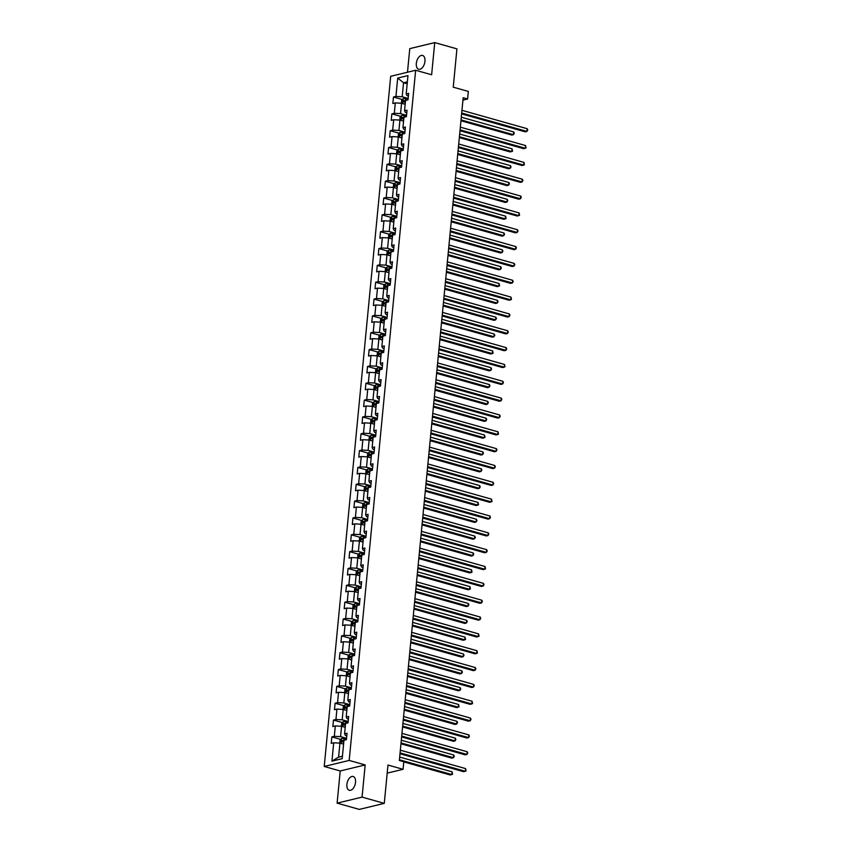 <?xml version="1.0" encoding="UTF-8"?>
<svg xmlns="http://www.w3.org/2000/svg" width="852" height="852" viewBox="0 0 852 852"><rect width="100%" height="100%" fill="white"/><g stroke="black" fill="none" stroke-linecap="round" stroke-linejoin="round"><path stroke-width="1.28" d="M355.529 782.349A7.167 4.068 -74.3 0 0 353.154 776.491A7.167 4.068 -74.3 0 0 346.892 784.436A7.167 4.068 -74.3 0 0 349.267 790.294A7.167 4.068 -74.3 0 0 355.529 782.349M424.956 61.301A7.167 4.068 -74.3 0 0 422.581 55.455A7.167 4.068 -74.3 0 0 416.319 63.389A7.167 4.068 -74.3 0 0 418.694 69.246A7.167 4.068 -74.3 0 0 424.956 61.301M337.115 803.138L359.31 809.4L384.273 803.361L362.079 797.11L365.178 764.936L349.192 760.431L324.229 766.47L340.214 770.975L337.115 803.138L362.079 797.11M349.192 760.431L415.648 70.258L390.685 76.297L324.229 766.47M415.648 70.258L431.634 74.763L434.733 42.6L409.769 48.639L407.49 72.228M434.733 42.6L456.928 48.862L453.243 87.181L468.334 91.43L467.61 98.992L463.168 97.735L399.354 760.495L403.795 761.741L403.06 769.303L387.969 765.043L384.273 803.361M397.703 78.075L395.935 96.425L393.475 97.021L392.847 103.507L395.307 102.911L394.316 113.273L391.845 113.87L391.228 120.345L393.688 119.749L392.687 130.111L390.227 130.707L389.598 137.183L392.069 136.586L391.068 146.949L388.608 147.545L387.979 154.02L390.44 153.424L389.449 163.786L386.989 164.383L386.361 170.858L388.821 170.262L387.83 180.624L385.36 181.22L384.742 187.696L387.202 187.099L386.201 197.462L383.741 198.058L383.112 204.533L385.583 203.937L384.582 214.299L382.122 214.896L381.494 221.371L383.954 220.774L382.963 231.137L380.503 231.733L379.875 238.209L382.335 237.612L381.345 247.975L378.874 248.571L378.256 255.046L380.716 254.46L379.715 264.823L377.255 265.409L376.637 271.894L379.097 271.298L378.096 281.661L375.636 282.257L375.008 288.732L377.479 288.136L376.477 298.498L374.017 299.095L373.389 305.57L375.849 304.973L374.859 315.336L372.388 315.932L371.77 322.407L374.23 321.811L373.229 332.173L370.769 332.77L370.151 339.245L372.612 338.649L371.61 349.011L369.15 349.608L368.522 356.083L370.993 355.486L369.992 365.849L367.531 366.445L366.903 372.92L369.363 372.324L368.373 382.686L365.902 383.283L365.284 389.758L367.745 389.162L366.743 399.524L364.283 400.12L363.666 406.596L366.126 405.999L365.125 416.362L362.664 416.958L362.036 423.444L364.507 422.848L363.506 433.21L361.046 433.796L360.417 440.282L362.877 439.685L361.887 450.048L359.416 450.644L358.798 457.119L361.259 456.523L360.258 466.885L357.797 467.482L357.18 473.957L359.64 473.361L358.639 483.723L356.179 484.319L355.55 490.795L358.021 490.198L357.02 500.561L354.56 501.157L353.931 507.632L356.392 507.036L355.401 517.398L352.93 517.995L352.313 524.47L354.773 523.873L353.772 534.236L351.312 534.832L350.694 541.308L353.154 540.711L352.153 551.074L349.693 551.67L349.064 558.145L351.535 557.549L350.534 567.911L348.074 568.508L347.446 574.983L349.906 574.397L348.915 584.76L346.445 585.345L345.827 591.831L348.287 591.235L347.286 601.597L344.826 602.194L344.208 608.669L346.668 608.072L345.667 618.435L343.207 619.031L342.579 625.506L345.049 624.91L344.048 635.272L341.588 635.869L340.96 642.344L343.42 641.748L342.429 652.11L339.959 652.707L339.341 659.182L341.801 658.585L340.8 668.948L338.34 669.544L337.722 676.019L340.182 675.423L339.181 685.785L336.721 686.382L336.093 692.857L338.563 692.261L337.562 702.623L335.102 703.219L334.474 709.695L336.934 709.098L335.944 719.461L333.483 720.057L332.855 726.532L335.315 725.936L334.325 736.298L331.854 736.895L331.236 743.381L333.696 742.784L331.929 761.134L342.185 758.653L343.952 740.303L346.413 739.706L347.041 733.231L344.57 733.828L345.571 723.465L348.031 722.869L348.66 716.394L346.2 716.99L347.19 706.627L349.661 706.031L350.278 699.556L347.818 700.142L348.819 689.779L351.28 689.193L351.897 682.708L349.437 683.304L350.438 672.942L352.898 672.345L353.527 665.87L351.056 666.466L352.057 656.104L354.517 655.507L355.146 649.032L352.685 649.629L353.676 639.266L356.147 638.67L356.764 632.195L354.304 632.791L355.305 622.429L357.765 621.832L358.383 615.357L355.923 615.953L356.924 605.591L359.384 604.995L360.013 598.519L357.542 599.116L358.543 588.753L361.003 588.157L361.631 581.682L359.171 582.278L360.162 571.916L362.632 571.319L363.25 564.844L360.79 565.44L361.791 555.078L364.251 554.482L364.869 548.006L362.409 548.592L363.41 538.24L365.87 537.644L366.498 531.158L364.028 531.755L365.029 521.392L367.489 520.796L368.117 514.32L365.657 514.917L366.648 504.554L369.118 503.958L369.736 497.483L367.276 498.079L368.277 487.717L370.737 487.12L371.355 480.645L368.895 481.242L369.896 470.879L372.356 470.283L372.984 463.808L370.513 464.404L371.515 454.041L373.975 453.445L374.603 446.97L372.143 447.566L373.133 437.204L375.604 436.607L376.222 430.132L373.762 430.729L374.763 420.366L377.223 419.77L377.841 413.295L375.381 413.891L376.382 403.528L378.842 402.932L379.47 396.457L376.999 397.053L378 386.691L380.461 386.094L381.089 379.619L378.629 380.205L379.619 369.843L382.09 369.257L382.708 362.771L380.248 363.367L381.249 353.005L383.709 352.408L384.327 345.933L381.866 346.53L382.868 336.167L385.328 335.571L385.956 329.096L383.485 329.692L384.486 319.33L386.946 318.733L387.575 312.258L385.115 312.854L386.105 302.492L388.565 301.896L389.194 295.42L386.733 296.017L387.724 285.654L390.195 285.058L390.812 278.583L388.352 279.179L389.353 268.817L391.813 268.22L392.442 261.745L389.971 262.341L390.972 251.979L393.432 251.383L394.061 244.907L391.6 245.504L392.591 235.141L395.051 234.545L395.679 228.07L393.219 228.666L394.21 218.304L396.681 217.707L397.298 211.221L394.838 211.818L395.839 201.455L398.299 200.87L398.917 194.384L396.457 194.98L397.458 184.618L399.918 184.021L400.546 177.546L398.076 178.143L399.077 167.78L401.537 167.184L402.165 160.708L399.705 161.305L400.696 150.942L403.166 150.346L403.784 143.871L401.324 144.467L402.325 134.105L404.785 133.508L405.403 127.033L402.943 127.63L403.944 117.267L406.404 116.671L407.032 110.196L404.562 110.792L405.563 100.429L408.023 99.833L408.651 93.358L406.191 93.954L407.959 75.604L397.703 78.075L403.539 82.751L402.187 96.777L408.161 98.459M344.57 733.828L345.433 735.478L346.785 735.862M346.551 738.333L340.566 736.65L341.567 726.287L345.198 727.31M334.325 736.298L340.566 736.65M335.315 725.936L341.567 726.287M346.2 716.99L347.052 718.641L348.404 719.024M348.17 721.495L342.195 719.812L343.186 709.45L346.828 710.472M335.944 719.461L342.195 719.812M336.934 709.098L343.186 709.45M347.818 700.142L348.67 701.803L350.023 702.186M349.789 704.657L343.814 702.975L344.815 692.612L348.447 693.634M337.562 702.623L343.814 702.975M338.563 692.261L344.815 692.612M349.437 683.304L350.289 684.965L351.652 685.349M351.407 687.82L345.433 686.137L346.434 675.774L350.065 676.797M339.181 685.785L345.433 686.137M340.182 675.423L346.434 675.774M351.056 666.466L351.919 668.128L353.271 668.5M353.026 670.982L347.052 669.299L348.053 658.937L351.684 659.959M340.8 668.948L347.052 669.299M341.801 658.585L348.053 658.937M352.685 649.629L353.537 651.279L354.89 651.663M354.656 654.144L348.681 652.462L349.671 642.099L353.314 643.122M342.429 652.11L348.681 652.462M343.42 641.748L349.671 642.099M354.304 632.791L355.156 634.442L356.509 634.825M356.274 637.307L350.3 635.624L351.301 625.261L354.933 626.284M344.048 635.272L350.3 635.624M345.049 624.91L351.301 625.261M355.923 615.953L356.775 617.604L358.138 617.988M357.893 620.469L351.919 618.776L352.92 608.413L356.551 609.446M345.667 618.435L351.919 618.776M346.668 608.072L352.92 608.413M357.542 599.116L358.394 600.766L359.757 601.15M359.512 603.631L353.537 601.938L354.538 591.576L358.17 592.609M347.286 601.597L353.537 601.938M348.287 591.235L354.538 591.576M359.171 582.278L360.023 583.929L361.376 584.312M361.142 586.783L355.167 585.1L356.157 574.738L359.8 575.76M348.915 584.76L355.167 585.1M349.906 574.397L356.157 574.738M360.79 565.44L361.642 567.091L362.995 567.475M362.76 569.945L356.786 568.263L357.787 557.9L361.418 558.923M350.534 567.911L356.786 568.263M351.535 557.549L357.787 557.9M362.409 548.592L363.261 550.254L364.624 550.637M364.379 553.108L358.404 551.425L359.406 541.063L363.037 542.085M352.153 551.074L358.404 551.425M353.154 540.711L359.406 541.063M364.028 531.755L364.88 533.416L366.243 533.799M365.998 536.27L360.023 534.587L361.024 524.225L364.656 525.247M353.772 534.236L360.023 534.587M354.773 523.873L361.024 524.225M365.657 514.917L366.509 516.578L367.862 516.951M367.627 519.432L361.653 517.75L362.643 507.387L366.275 508.41M355.401 517.398L361.653 517.75M356.392 507.036L362.643 507.387M367.276 498.079L368.128 499.73L369.48 500.113M369.246 502.595L363.272 500.912L364.262 490.55L367.904 491.572M357.02 500.561L363.272 500.912M358.021 490.198L364.262 490.55M368.895 481.242L369.747 482.892L371.11 483.276M370.865 485.757L364.89 484.074L365.891 473.712L369.523 474.734M358.639 483.723L364.89 484.074M359.64 473.361L365.891 473.712M370.513 464.404L371.365 466.055L372.729 466.438M372.484 468.919L366.509 467.237L367.51 456.874L371.142 457.897M360.258 466.885L366.509 467.237M361.259 456.523L367.51 456.874M372.143 447.566L372.995 449.217L374.347 449.6M374.113 452.082L368.139 450.388L369.129 440.026L372.761 441.059M361.887 450.048L368.139 450.388M362.877 439.685L369.129 440.026M373.762 430.729L374.614 432.379L375.966 432.763M375.732 435.244L369.757 433.551L370.748 423.188L374.39 424.221M363.506 433.21L369.757 433.551M364.507 422.848L370.748 423.188M375.381 413.891L376.233 415.542L377.596 415.925M377.351 418.396L371.376 416.713L372.377 406.351L376.009 407.373M365.125 416.362L371.376 416.713M366.126 405.999L372.377 406.351M376.999 397.053L377.851 398.704L379.215 399.087M378.97 401.558L372.995 399.876L373.996 389.513L377.628 390.535M366.743 399.524L372.995 399.876M367.745 389.162L373.996 389.513M378.629 380.205L379.481 381.866L380.833 382.25M380.599 384.721L374.624 383.038L375.615 372.675L379.247 373.698M368.373 382.686L374.624 383.038M369.363 372.324L375.615 372.675M380.248 363.367L381.1 365.029L382.452 365.412M382.218 367.883L376.243 366.2L377.234 355.838L380.876 356.86M369.992 365.849L376.243 366.2M370.993 355.486L377.234 355.838M381.866 346.53L382.718 348.191L384.082 348.564M383.837 351.045L377.862 349.363L378.863 339L382.495 340.023M371.61 349.011L377.862 349.363M372.612 338.649L378.863 339M383.485 329.692L384.337 331.343L385.7 331.726M385.455 334.208L379.481 332.525L380.482 322.162L384.114 323.185M373.229 332.173L379.481 332.525M374.23 321.811L380.482 322.162M385.115 312.854L385.967 314.505L387.319 314.889M387.085 317.37L381.1 315.687L382.101 305.325L385.732 306.347M374.859 315.336L381.1 315.687M375.849 304.973L382.101 305.325M386.733 296.017L387.585 297.667L388.938 298.051M388.704 300.532L382.729 298.839L383.719 288.487L387.362 289.51M376.477 298.498L382.729 298.839M377.479 288.136L383.719 288.487M388.352 279.179L389.204 280.83L390.557 281.213M390.322 283.695L384.348 282.001L385.349 271.639L388.981 272.672M378.096 281.661L384.348 282.001M379.097 271.298L385.349 271.639M389.971 262.341L390.823 263.992L392.186 264.376M391.941 266.846L385.967 265.164L386.968 254.801L390.599 255.834M379.715 264.823L385.967 265.164M380.716 254.46L386.968 254.801M391.6 245.504L392.452 247.155L393.805 247.538M393.571 250.009L387.585 248.326L388.587 237.964L392.218 238.986M381.345 247.975L387.585 248.326M382.335 237.612L388.587 237.964M393.219 228.666L394.071 230.317L395.424 230.7M395.19 233.171L389.215 231.488L390.205 221.126L393.848 222.148M382.963 231.137L389.215 231.488M383.954 220.774L390.205 221.126M394.838 211.818L395.69 213.479L397.043 213.863M396.808 216.333L390.834 214.651L391.835 204.288L395.466 205.311M384.582 214.299L390.834 214.651M385.583 203.937L391.835 204.288M396.457 194.98L397.309 196.642L398.672 197.014M398.427 199.496L392.452 197.813L393.454 187.451L397.085 188.473M386.201 197.462L392.452 197.813M387.202 187.099L393.454 187.451M398.076 178.143L398.938 179.793L400.291 180.177M400.057 182.658L394.071 180.975L395.072 170.613L398.704 171.635M387.83 180.624L394.071 180.975M388.821 170.262L395.072 170.613M399.705 161.305L400.557 162.956L401.91 163.339M401.675 165.82L395.701 164.138L396.691 153.775L400.333 154.798M389.449 163.786L395.701 164.138M390.44 153.424L396.691 153.775M401.324 144.467L402.176 146.118L403.528 146.501M403.294 148.983L397.32 147.3L398.321 136.938L401.952 137.96M391.068 146.949L397.32 147.3M392.069 136.586L398.321 136.938M402.943 127.63L403.795 129.28L405.158 129.664M404.913 132.145L398.938 130.452L399.939 120.089L403.571 121.122M392.687 130.111L398.938 130.452M393.688 119.749L399.939 120.089M404.562 110.792L405.424 112.443L406.777 112.826M406.542 115.308L400.557 113.614L401.558 103.252L405.19 104.285M394.316 113.273L400.557 113.614M395.307 102.911L401.558 103.252M406.191 93.954L407.043 95.605L408.396 95.988M407.171 83.773L403.539 82.751L407.352 81.824M395.935 96.425L402.187 96.777M387.191 773.137L403.06 769.303M462.934 100.121L467.61 98.992M343.58 744.158L339.948 743.125L338.595 757.162L342.419 756.235M331.929 761.134L338.595 757.162M333.696 742.784L339.948 743.125M393.475 97.021L402.325 99.524M391.845 113.87L400.696 116.362M390.227 130.707L399.077 133.2M388.608 147.545L397.458 150.037M386.989 164.383L395.839 166.875M385.36 181.22L394.21 183.712M383.741 198.058L392.591 200.55M382.122 214.896L390.972 217.388M380.503 231.733L389.353 234.236M378.874 248.571L387.724 251.074M377.255 265.409L386.105 267.911M375.636 282.257L384.486 284.749M374.017 299.095L382.868 301.587M372.388 315.932L381.238 318.424M370.769 332.77L379.619 335.262M369.15 349.608L378 352.1M367.531 366.445L376.382 368.937M365.902 383.283L374.763 385.786M364.283 400.12L373.133 402.623M362.664 416.958L371.515 419.461M361.046 433.796L369.896 436.299M359.416 450.644L368.277 453.136M357.797 467.482L366.648 469.974M356.179 484.319L365.029 486.812M354.56 501.157L363.41 503.649M352.93 517.995L361.791 520.487M351.312 534.832L360.162 537.324M349.693 551.67L358.543 554.173M348.074 568.508L356.924 571.01M346.445 585.345L355.305 587.848M344.826 602.194L353.676 604.686M343.207 619.031L352.057 621.523M341.588 635.869L350.438 638.361M339.959 652.707L348.819 655.199M338.34 669.544L347.19 672.036M336.721 686.382L345.571 688.874M335.102 703.219L343.952 705.712M333.483 720.057L342.334 722.56M331.854 736.895L340.704 739.398M365.178 764.936L340.214 770.975M461.614 113.88L525.247 131.826L526.941 131.41L461.699 113.018M527.196 128.716L527.771 129.973L526.941 131.41L527.196 128.716L461.954 110.323M404.146 103.987A2.971 0.745 5.5 0 1 405.169 104.05L405.211 104.05M401.409 103.252L401.707 100.11L403.166 98.704A2.971 0.745 5.5 0 1 405.69 98.651L408.119 98.917M460.953 120.76L511.754 135.085L513.447 134.68L513.703 131.975L461.294 117.203M405.541 100.706L405.488 100.706A2.971 0.745 -174.5 0 0 403.582 100.664L403.454 101.963A2.971 0.745 5.5 0 1 405.371 101.995L405.414 102.006M404.732 102.325L404.86 101.026L405.499 101.069M461.028 119.898L513.447 134.68L514.278 133.231L513.703 131.975M459.995 130.718L523.629 148.663L525.322 148.259L460.069 129.855M525.577 145.554L526.046 147.897L525.322 148.259L525.577 145.554L460.336 127.161M458.365 147.556L522.01 165.501L523.692 165.096L458.451 146.704M523.959 162.391L524.417 164.734L523.692 165.096L523.959 162.391L458.717 143.999M402.517 120.824A2.971 0.745 5.5 0 1 403.55 120.888L403.592 120.888M399.79 120.089L400.089 116.948L401.548 115.542A2.971 0.745 5.5 0 1 404.072 115.489L406.489 115.755M459.324 137.598L510.135 151.922L511.818 151.518L512.084 148.823L459.675 134.041M403.912 117.544L403.869 117.544A2.971 0.745 -174.5 0 0 401.963 117.501L401.835 118.801A2.971 0.745 5.5 0 1 403.742 118.833L403.795 118.843M403.113 119.163L403.241 117.864L403.88 117.906M459.409 136.735L511.818 151.518L512.553 151.155L512.084 148.823M400.898 137.662A2.971 0.745 5.5 0 1 401.92 137.726L401.974 137.736M398.172 136.927L398.47 133.785L399.918 132.379A2.971 0.745 5.5 0 1 402.442 132.326L404.87 132.593M457.705 154.436L508.516 168.76L510.199 168.355L510.465 165.661L458.046 150.879M402.293 134.382L402.25 134.382A2.971 0.745 -174.5 0 0 400.344 134.339L400.216 135.638A2.971 0.745 5.5 0 1 402.123 135.67L401.92 137.726M401.494 136L401.622 134.701L402.261 134.744M457.79 153.584L510.199 168.355L511.03 166.917L510.465 165.661M456.747 164.393L520.391 182.339L522.074 181.934L456.832 163.541M522.329 179.229L522.904 180.486L522.074 181.934L522.329 179.229L457.087 160.836M455.128 181.242L518.761 199.176L520.455 198.772L455.213 180.379M520.71 196.066L521.286 197.334L520.455 198.772L520.71 196.066L455.469 177.674M453.509 198.079L517.143 216.014L518.836 215.609L453.583 197.217M519.092 212.915L519.56 215.247L518.836 215.609L519.092 212.915L453.85 194.512M399.279 154.5A2.971 0.745 5.5 0 1 400.302 154.563L400.355 154.574M396.542 153.765L396.851 150.623L398.299 149.217A2.971 0.745 5.5 0 1 400.823 149.164L403.252 149.43M456.086 171.273L506.897 185.598L508.58 185.193L508.836 182.498L456.427 167.716M400.823 149.164L400.632 151.219A2.971 0.745 -174.5 0 0 398.715 151.177L398.598 152.476A2.971 0.745 5.5 0 1 400.504 152.519L400.546 152.519M399.876 152.838L399.993 151.539L400.642 151.592M456.171 170.421L508.58 185.193L509.411 183.755L508.836 182.498M397.66 171.337A2.971 0.745 5.5 0 1 398.683 171.401L398.725 171.412M394.923 170.602L395.221 167.471L396.638 166.097A2.971 0.745 5.5 0 1 399.205 166.012L401.633 166.268M454.467 188.122L505.268 202.446L506.961 202.03L507.217 199.336L454.808 184.554M399.055 168.068L399.002 168.057A2.971 0.745 -174.5 0 0 397.096 168.025L396.968 169.314A2.971 0.745 5.5 0 1 398.885 169.356L398.928 169.356M398.246 169.676L398.374 168.376L399.013 168.43M454.542 187.259L506.961 202.03L507.792 200.593L507.217 199.336M396.031 188.175A2.971 0.745 5.5 0 1 397.064 188.239L397.309 186.194M393.305 187.44L393.603 184.309L395.062 182.903A2.971 0.745 5.5 0 1 397.586 182.85L400.003 183.105M452.838 204.959L503.649 219.284L505.332 218.868L505.598 216.174L453.189 201.402M397.586 182.85L397.383 184.895A2.971 0.745 -174.5 0 0 395.477 184.863L395.349 186.151A2.971 0.745 5.5 0 1 397.256 186.194M396.627 186.513L396.755 185.214L397.394 185.267M452.923 204.097L505.332 218.868L506.067 218.506L505.598 216.174M451.88 214.917L515.524 232.852L517.207 232.447L451.965 214.054M517.473 229.752L518.037 231.009L517.207 232.447L517.473 229.752L452.231 211.36M394.412 205.012A2.971 0.745 5.5 0 1 395.445 205.076L395.488 205.087M391.686 204.278L391.984 201.147L393.432 199.741A2.971 0.745 5.5 0 1 395.956 199.688L398.385 199.943M451.219 221.797L502.03 236.121L503.713 235.706L503.979 233.011L451.56 218.24M395.807 201.743L395.765 201.732A2.971 0.745 -174.5 0 0 393.858 201.7L393.73 202.989A2.971 0.745 5.5 0 1 395.637 203.032L395.679 203.032M395.008 203.351L395.136 202.062L395.775 202.105M451.304 220.934L503.713 235.706L504.544 234.268L503.979 233.011M450.261 231.755L513.905 249.689L515.588 249.285L450.346 230.892M515.843 246.59L516.418 247.847L515.588 249.285L515.843 246.59L450.601 228.198M392.793 221.85A2.971 0.745 5.5 0 1 393.816 221.925L393.869 221.925M390.056 221.115L390.365 217.984L391.813 216.578A2.971 0.745 5.5 0 1 394.338 216.525L396.766 216.781M449.6 238.635L500.412 252.959L502.094 252.554L502.35 249.849L449.941 235.077M394.188 218.581L394.146 218.57A2.971 0.745 -174.5 0 0 392.229 218.538L392.112 219.827A2.971 0.745 5.5 0 1 394.018 219.869L394.061 219.869M393.39 220.189L393.507 218.9L394.156 218.943M449.686 237.772L502.094 252.554L502.925 251.106L502.35 249.849M448.642 248.592L512.276 266.538L513.969 266.122L448.727 247.73M514.225 263.428L514.8 264.684L513.969 266.122L514.225 263.428L448.983 245.035M391.174 238.698A2.971 0.745 5.5 0 1 392.197 238.762L392.239 238.762M388.437 237.953L388.736 234.822L390.195 233.416A2.971 0.745 5.5 0 1 392.719 233.363L395.147 233.618M447.982 255.472L498.782 269.796L500.475 269.392L500.731 266.687L448.322 251.915M392.57 235.418L392.516 235.408A2.971 0.745 -174.5 0 0 390.61 235.376L390.482 236.675A2.971 0.745 5.5 0 1 392.399 236.707L392.442 236.718M391.76 237.026L391.888 235.738L392.527 235.78M448.056 254.61L500.475 269.392L501.306 267.943L500.731 266.687M447.023 265.43L510.657 283.375L512.35 282.96L447.098 264.567M512.606 280.265L513.181 281.522L512.35 282.96L512.606 280.265L447.364 261.873M389.545 255.536A2.971 0.745 5.5 0 1 390.578 255.6L390.621 255.6M386.819 254.801L387.117 251.66L388.576 250.254A2.971 0.745 5.5 0 1 391.1 250.2L393.528 250.467M446.352 272.31L497.163 286.634L498.857 286.229L499.112 283.524L446.704 268.753M390.94 252.256L390.898 252.256A2.971 0.745 -174.5 0 0 388.991 252.213L388.863 253.513A2.971 0.745 5.5 0 1 390.77 253.545L390.823 253.555M390.141 253.875L390.269 252.575L390.908 252.618M446.437 271.447L498.857 286.229L499.581 285.867L499.112 283.524M445.394 282.268L509.038 300.213L510.721 299.808L445.479 281.405M510.987 297.103L511.456 299.446L510.721 299.808L510.987 297.103L445.745 278.71M387.926 272.374A2.971 0.745 5.5 0 1 388.959 272.438L389.002 272.438M385.2 271.639L385.498 268.497L386.946 267.091A2.971 0.745 5.5 0 1 389.47 267.038L391.899 267.304M444.733 289.147L495.544 303.472L497.227 303.067L497.493 300.362L445.074 285.59M389.321 269.094L389.279 269.094A2.971 0.745 -174.5 0 0 387.372 269.051L387.245 270.35A2.971 0.745 5.5 0 1 389.151 270.382L389.194 270.393M388.523 270.712L388.65 269.413L389.289 269.456M444.819 288.285L497.227 303.067L498.058 301.629L497.493 300.362M443.775 299.105L507.419 317.05L509.102 316.646L443.86 298.253M509.358 313.941L509.933 315.197L509.102 316.646L509.358 313.941L444.116 295.548M386.307 289.211A2.971 0.745 5.5 0 1 387.33 289.275L387.383 289.275M383.57 288.477L383.879 285.335L385.328 283.929A2.971 0.745 5.5 0 1 387.852 283.876L390.28 284.142M443.115 305.985L493.926 320.309L495.608 319.905L495.864 317.21L443.455 302.428M387.703 285.931L387.66 285.931A2.971 0.745 -174.5 0 0 385.743 285.889L385.626 287.188A2.971 0.745 5.5 0 1 387.532 287.22L387.33 289.275M386.904 287.55L387.021 286.251L387.671 286.293M443.2 305.133L495.608 319.905L496.439 318.467L495.864 317.21M442.156 315.943L505.79 333.888L507.483 333.483L442.241 315.091M507.739 330.778L508.314 332.035L507.483 333.483L507.739 330.778L442.497 312.386M384.689 306.049A2.971 0.745 5.5 0 1 385.711 306.113L385.754 306.124M381.952 305.314L382.25 302.172L383.709 300.767A2.971 0.745 5.5 0 1 386.233 300.713L388.661 300.98M441.496 322.823L492.296 337.147L493.99 336.742L494.245 334.048L441.837 319.266M386.084 302.769L386.031 302.769A2.971 0.745 -174.5 0 0 384.124 302.726L383.996 304.026A2.971 0.745 5.5 0 1 385.913 304.068L385.956 304.068M385.274 304.388L385.402 303.088L386.041 303.131M441.57 321.971L493.99 336.742L494.82 335.305L494.245 334.048M440.537 332.781L504.171 350.726L505.864 350.321L440.612 331.929M506.12 347.616L506.695 348.873L505.864 350.321L506.12 347.616L440.878 329.223M383.07 322.887A2.971 0.745 5.5 0 1 384.092 322.951L384.135 322.961M380.333 322.152L380.631 319.01L382.047 317.647A2.971 0.745 5.5 0 1 384.614 317.551L387.042 317.817M439.866 339.66L490.677 353.985L492.371 353.58L492.626 350.886L440.218 336.103M384.454 319.606L384.412 319.606A2.971 0.745 -174.5 0 0 382.505 319.564L382.378 320.863A2.971 0.745 5.5 0 1 384.284 320.906L384.337 320.906M383.656 321.225L383.783 319.926L384.422 319.979M439.952 338.808L492.371 353.58L493.095 353.218L492.626 350.886M438.908 349.629L502.552 367.563L504.235 367.159L438.993 348.766M504.501 364.464L504.97 366.797L504.235 367.159L504.501 364.464L439.259 346.061M381.44 339.724A2.971 0.745 5.5 0 1 382.473 339.788L382.718 337.743M378.714 338.99L379.012 335.858L380.461 334.453A2.971 0.745 5.5 0 1 382.985 334.399L385.413 334.655M438.248 356.509L489.059 370.833L490.741 370.418L491.008 367.723L438.588 352.941M382.985 334.399L382.793 336.444A2.971 0.745 -174.5 0 0 380.887 336.412L380.759 337.701A2.971 0.745 5.5 0 1 382.665 337.743M382.037 338.063L382.165 336.764L382.804 336.817M438.333 355.646L490.741 370.418L491.572 368.98L491.008 367.723M437.289 366.466L500.933 384.401L502.616 383.996L437.374 365.604M502.882 381.302L503.447 382.559L502.616 383.996L502.882 381.302L437.63 362.909M379.822 356.562A2.971 0.745 5.5 0 1 380.844 356.626L380.897 356.637M377.085 355.827L377.393 352.696L378.842 351.29A2.971 0.745 5.5 0 1 381.366 351.237L383.794 351.493M436.629 373.346L487.44 387.671L489.123 387.255L489.378 384.561L436.969 369.789M381.217 353.292L381.174 353.282A2.971 0.745 -174.5 0 0 379.257 353.25L379.14 354.538A2.971 0.745 5.5 0 1 381.046 354.581L381.089 354.581M380.418 354.901L380.535 353.612L381.185 353.655M436.714 372.484L489.123 387.255L489.953 385.818L489.378 384.561M435.67 383.304L499.304 401.239L500.997 400.834L435.755 382.442M501.253 398.14L501.828 399.396L500.997 400.834L501.253 398.14L436.011 379.747M378.203 373.4A2.971 0.745 5.5 0 1 379.225 373.474L379.47 371.419M375.466 372.665L375.764 369.534L377.223 368.128A2.971 0.745 5.5 0 1 379.747 368.075L382.175 368.33M435.01 390.184L485.81 404.508L487.504 404.093L487.759 401.398L435.351 386.627M379.598 370.13L379.545 370.119A2.971 0.745 -174.5 0 0 377.638 370.087L377.521 371.376A2.971 0.745 5.5 0 1 379.428 371.419M378.789 371.738L378.916 370.45L379.555 370.492M435.095 389.321L487.504 404.093L488.334 402.655L487.759 401.398M434.051 400.142L497.685 418.087L499.378 417.672L434.126 399.279M499.634 414.977L500.209 416.234L499.378 417.672L499.634 414.977L434.392 396.585M376.584 390.248A2.971 0.745 5.5 0 1 377.606 390.312L377.649 390.312M373.847 389.502L374.145 386.371L375.604 384.966A2.971 0.745 5.5 0 1 378.128 384.912L380.556 385.168M433.38 407.022L484.192 421.346L485.885 420.941L486.141 418.236L433.732 403.465M377.968 386.968L377.926 386.957A2.971 0.745 -174.5 0 0 376.02 386.925L375.892 388.224A2.971 0.745 5.5 0 1 377.798 388.256L377.851 388.267M377.17 388.576L377.298 387.287L377.937 387.33M433.466 406.159L485.885 420.941L486.716 419.493L486.141 418.236M432.422 416.979L496.066 434.925L497.749 434.509L432.507 416.117M498.015 431.815L498.484 434.147L497.749 434.509L498.015 431.815L432.773 413.422M374.955 407.086A2.971 0.745 5.5 0 1 375.988 407.149L376.03 407.149M372.228 406.34L372.526 403.209L373.975 401.803A2.971 0.745 5.5 0 1 376.499 401.75L378.927 402.016M431.762 423.859L482.573 438.184L484.255 437.779L484.522 435.074L432.102 420.302M376.35 403.805L376.307 403.805A2.971 0.745 -174.5 0 0 374.401 403.763L374.273 405.062A2.971 0.745 5.5 0 1 376.179 405.094L376.233 405.105M375.551 405.414L375.679 404.125L376.318 404.167M431.847 422.997L484.255 437.779L484.99 437.417L484.522 435.074M430.803 433.817L494.448 451.762L496.13 451.347L430.888 432.954M496.397 448.653L496.961 449.909L496.13 451.347L496.397 448.653L431.144 430.26M373.336 423.923A2.971 0.745 5.5 0 1 374.358 423.987L374.411 423.987M370.599 423.188L370.908 420.047L372.356 418.641A2.971 0.745 5.5 0 1 374.88 418.588L377.308 418.854M430.143 440.697L480.954 455.021L482.637 454.617L482.892 451.911L430.484 437.14M374.731 420.643L374.688 420.643A2.971 0.745 -174.5 0 0 372.771 420.6L372.654 421.9A2.971 0.745 5.5 0 1 374.56 421.932L374.603 421.942M373.932 422.262L374.049 420.963L374.699 421.005M430.228 439.834L482.637 454.617L483.467 453.168L482.892 451.911M429.184 450.655L492.829 468.6L494.511 468.195L429.27 449.792M494.767 465.49L495.342 466.747L494.511 468.195L494.767 465.49L429.525 447.098M371.717 440.761A2.971 0.745 5.5 0 1 372.739 440.825L372.793 440.825M368.98 440.026L369.289 436.884L370.737 435.478A2.971 0.745 5.5 0 1 373.261 435.425L375.689 435.692M428.524 457.535L479.325 471.859L481.018 471.454L481.273 468.76L428.865 453.978M373.112 437.481L373.059 437.481A2.971 0.745 -174.5 0 0 371.152 437.438L371.035 438.737A2.971 0.745 5.5 0 1 372.942 438.769L372.739 440.825M372.313 439.099L372.43 437.8L373.07 437.843M428.609 456.672L481.018 471.454L481.849 470.016L481.273 468.76M427.566 467.492L491.199 485.438L492.893 485.033L427.64 466.64M493.148 482.328L493.723 483.585L492.893 485.033L493.148 482.328L427.906 463.935M370.098 457.599A2.971 0.745 5.5 0 1 371.121 457.662L371.163 457.673M367.361 456.864L367.659 453.722L369.118 452.316A2.971 0.745 5.5 0 1 371.642 452.263L374.071 452.529M426.905 474.372L477.706 488.697L479.399 488.292L479.655 485.597L427.246 470.815M371.493 454.318L371.44 454.318A2.971 0.745 -174.5 0 0 369.534 454.276L369.406 455.575A2.971 0.745 5.5 0 1 371.312 455.607L371.365 455.618M370.684 455.937L370.812 454.638L371.451 454.68M426.98 473.52L479.399 488.292L480.23 486.854L479.655 485.597M425.936 484.33L489.58 502.275L491.263 501.871L426.021 483.478M491.529 499.165L491.998 501.508L491.263 501.871L491.529 499.165L426.288 480.773M368.469 474.436A2.971 0.745 5.5 0 1 369.502 474.5L369.544 474.511M365.742 473.701L366.04 470.56L367.5 469.154A2.971 0.745 5.5 0 1 370.013 469.101L372.441 469.367M425.276 491.21L476.087 505.534L477.77 505.13L478.036 502.435L425.617 487.653M369.864 471.156L369.821 471.156A2.971 0.745 -174.5 0 0 367.915 471.113L367.787 472.413A2.971 0.745 5.5 0 1 369.693 472.455L369.747 472.455M369.065 472.775L369.193 471.475L369.832 471.518M425.361 490.358L477.77 505.13L478.505 504.767L478.036 502.435M424.317 501.178L487.962 519.113L489.644 518.708L424.402 500.316M489.911 516.003L490.475 517.27L489.644 518.708L489.911 516.003L424.658 497.611M366.85 491.274A2.971 0.745 5.5 0 1 367.872 491.338L367.926 491.348M364.113 490.539L364.422 487.408L365.87 486.002A2.971 0.745 5.5 0 1 368.394 485.938L370.822 486.204M423.657 508.058L474.468 522.382L476.151 521.967L476.417 519.273L423.998 504.49M368.394 485.938L368.202 487.994A2.971 0.745 -174.5 0 0 366.296 487.962L366.168 489.25A2.971 0.745 5.5 0 1 368.075 489.293L368.117 489.293M367.446 489.612L367.563 488.313L368.213 488.366M423.742 507.196L476.151 521.967L476.982 520.529L476.417 519.273M422.698 518.016L486.343 535.951L488.026 535.546L422.784 517.153M488.281 532.851L488.856 534.108L488.026 535.546L488.281 532.851L423.039 514.448M365.231 508.111A2.971 0.745 5.5 0 1 366.253 508.175L366.307 508.186M362.494 507.377L362.803 504.246L364.251 502.84A2.971 0.745 5.5 0 1 366.775 502.786L369.204 503.042M422.038 524.896L472.839 539.22L474.532 538.805L474.788 536.11L422.379 521.339M366.626 504.842L366.573 504.831A2.971 0.745 -174.5 0 0 364.667 504.799L364.549 506.088A2.971 0.745 5.5 0 1 366.456 506.131L366.498 506.131M365.827 506.45L365.945 505.151L366.594 505.204M422.123 524.033L474.532 538.805L475.363 537.367L474.788 536.11M421.08 534.854L484.713 552.788L486.407 552.384L421.165 533.991M486.662 549.689L487.237 550.946L486.407 552.384L486.662 549.689L421.42 531.297M363.612 524.949A2.971 0.745 5.5 0 1 364.635 525.013L364.677 525.024M360.875 524.214L361.173 521.083L362.632 519.677A2.971 0.745 5.5 0 1 365.157 519.624L367.585 519.88M420.419 541.734L471.22 556.058L472.913 555.642L473.169 552.948L420.76 538.176M365.007 521.68L364.954 521.669A2.971 0.745 -174.5 0 0 363.048 521.637L362.92 522.926A2.971 0.745 5.5 0 1 364.826 522.968L364.88 522.968M364.198 523.288L364.326 521.999L364.965 522.042M420.494 540.871L472.913 555.642L473.744 554.205L473.169 552.948M419.461 551.691L483.095 569.626L484.777 569.221L419.535 550.829M485.044 566.527L485.512 568.859L484.777 569.221L485.044 566.527L419.802 548.134M361.983 541.787A2.971 0.745 5.5 0 1 363.016 541.861L363.058 541.861M359.256 541.052L359.555 537.921L361.014 536.515A2.971 0.745 5.5 0 1 363.527 536.462L365.955 536.717M418.79 558.571L469.601 572.895L471.284 572.491L471.55 569.786L419.131 555.014M363.378 538.517L363.335 538.507A2.971 0.745 -174.5 0 0 361.429 538.475L361.301 539.763A2.971 0.745 5.5 0 1 363.208 539.806L363.261 539.806M362.579 540.125L362.707 538.837L363.346 538.879M418.875 557.709L471.284 572.491L472.019 572.129L471.55 569.786M417.831 568.529L481.476 586.474L483.159 586.059L417.917 567.666M483.425 583.364L483.989 584.621L483.159 586.059L483.425 583.364L418.172 564.972M360.364 558.635A2.971 0.745 5.5 0 1 361.386 558.699L361.44 558.699M357.627 557.89L357.936 554.758L359.384 553.353A2.971 0.745 5.5 0 1 361.908 553.299L364.337 553.555M417.171 575.409L467.982 589.733L469.665 589.328L469.931 586.623L417.512 571.852M361.759 555.355L361.717 555.344A2.971 0.745 -174.5 0 0 359.81 555.312L359.682 556.612A2.971 0.745 5.5 0 1 361.589 556.644L361.631 556.654M360.96 556.963L361.088 555.674L361.727 555.717M417.256 574.546L469.665 589.328L470.389 588.966L469.931 586.623M416.213 585.367L479.857 603.312L481.54 602.896L416.298 584.504M481.795 600.202L482.37 601.459L481.54 602.896L481.795 600.202L416.553 581.809M358.745 575.473A2.971 0.745 5.5 0 1 359.768 575.537L359.821 575.537M356.008 574.738L356.317 571.596L357.765 570.19A2.971 0.745 5.5 0 1 360.289 570.137L362.718 570.403M415.552 592.246L466.363 606.571L468.046 606.166L468.302 603.461L415.893 588.689M360.14 572.193L360.087 572.193A2.971 0.745 -174.5 0 0 358.181 572.15L358.064 573.449A2.971 0.745 5.5 0 1 359.97 573.481L360.013 573.492M359.342 573.811L359.459 572.512L360.108 572.555M415.638 591.384L468.046 606.166L468.877 604.718L468.302 603.461M414.594 602.204L478.228 620.149L479.921 619.734L414.679 601.342M480.177 617.04L480.752 618.296L479.921 619.734L480.177 617.04L414.935 598.647M357.126 592.31A2.971 0.745 5.5 0 1 358.149 592.374L358.191 592.374M354.389 591.576L354.688 588.434L356.147 587.028A2.971 0.745 5.5 0 1 358.671 586.975L361.099 587.241M413.934 609.084L464.734 623.408L466.427 623.004L466.683 620.299L414.274 605.527M358.522 589.03L358.468 589.03A2.971 0.745 -174.5 0 0 356.562 588.988L356.434 590.287A2.971 0.745 5.5 0 1 358.341 590.319L358.394 590.329M357.712 590.649L357.84 589.35L358.479 589.392M414.008 608.221L466.427 623.004L467.258 621.566L466.683 620.299M412.975 619.042L476.609 636.987L478.291 636.582L413.05 618.179M478.558 633.877L479.026 636.22L478.291 636.582L478.558 633.877L413.316 615.485M355.497 609.148A2.971 0.745 5.5 0 1 356.53 609.212L356.573 609.212M352.771 608.413L353.069 605.271L354.528 603.866A2.971 0.745 5.5 0 1 357.041 603.812L359.469 604.079M412.304 625.922L463.115 640.246L464.798 639.841L465.064 637.147L412.656 622.365M356.892 605.868L356.85 605.868A2.971 0.745 -174.5 0 0 354.943 605.825L354.815 607.125A2.971 0.745 5.5 0 1 356.722 607.156L356.775 607.167M356.093 607.487L356.221 606.187L356.86 606.23M412.389 625.07L464.798 639.841L465.533 639.479L465.064 637.147M411.346 635.88L474.99 653.825L476.673 653.42L411.431 635.028M476.939 650.715L477.397 653.058L476.673 653.42L476.939 650.715L411.686 632.322M353.878 625.986A2.971 0.745 5.5 0 1 354.901 626.05L354.954 626.06M351.141 625.251L351.45 622.109L352.898 620.703A2.971 0.745 5.5 0 1 355.422 620.65L357.851 620.916M410.685 642.759L461.496 657.084L463.179 656.679L463.445 653.985L411.026 639.202M355.273 622.706L355.231 622.706A2.971 0.745 -174.5 0 0 353.324 622.663L353.197 623.962A2.971 0.745 5.5 0 1 355.103 624.005L354.901 626.05M354.475 624.324L354.602 623.025L355.241 623.068M410.77 641.907L463.179 656.679L464.01 655.241L463.445 653.985M409.727 652.717L473.371 670.662L475.054 670.258L409.812 651.865M475.31 667.553L475.885 668.809L475.054 670.258L475.31 667.553L410.068 649.16M352.259 642.823A2.971 0.745 5.5 0 1 353.282 642.887L353.335 642.898M349.522 642.088L349.831 638.947L351.28 637.541A2.971 0.745 5.5 0 1 353.804 637.488L356.232 637.754M409.067 659.597L459.878 673.921L461.56 673.517L461.816 670.822L409.407 656.04M353.655 639.543L353.601 639.543A2.971 0.745 -174.5 0 0 351.695 639.501L351.578 640.8A2.971 0.745 5.5 0 1 353.484 640.842L353.527 640.842M352.856 641.162L352.973 639.863L353.623 639.916M409.152 658.745L461.56 673.517L462.391 672.079L461.816 670.822M408.108 669.566L471.742 687.5L473.435 687.095L408.193 668.703M473.691 684.401L474.266 685.658L473.435 687.095L473.691 684.401L408.449 665.998M350.641 659.661A2.971 0.745 5.5 0 1 351.663 659.725L351.706 659.736M347.904 658.926L348.202 655.795L349.661 654.389A2.971 0.745 5.5 0 1 352.185 654.336L354.613 654.592M407.448 676.445L458.248 690.77L459.942 690.354L460.197 687.66L407.788 672.878M352.036 656.391L351.982 656.381A2.971 0.745 -174.5 0 0 350.076 656.349L349.948 657.637A2.971 0.745 5.5 0 1 351.865 657.68L351.908 657.68M351.226 658L351.354 656.7L351.993 656.754M407.522 675.583L459.942 690.354L460.772 688.917L460.197 687.66M406.489 686.403L470.123 704.338L471.806 703.933L406.564 685.541M472.072 701.239L472.54 703.571L471.806 703.933L472.072 701.239L406.83 682.846M349.011 676.499A2.971 0.745 5.5 0 1 350.044 676.563L350.087 676.573M346.285 675.764L346.583 672.633L348.042 671.227A2.971 0.745 5.5 0 1 350.566 671.174L352.984 671.429M405.818 693.283L456.629 707.607L458.312 707.192L458.578 704.497L406.17 689.726M350.566 671.174L350.364 673.218A2.971 0.745 -174.5 0 0 348.457 673.187L348.33 674.475A2.971 0.745 5.5 0 1 350.236 674.518L350.289 674.518M349.608 674.837L349.735 673.549L350.374 673.591M405.903 692.42L458.312 707.192L459.047 706.83L458.578 704.497M404.86 703.241L468.504 721.175L470.187 720.771L404.945 702.378M470.453 718.076L471.018 719.333L470.187 720.771L470.453 718.076L405.201 699.684M347.392 693.336A2.971 0.745 5.5 0 1 348.415 693.411L348.468 693.411M344.666 692.601L344.964 689.47L346.413 688.065A2.971 0.745 5.5 0 1 348.937 688.011L351.365 688.267M404.199 710.121L455.011 724.445L456.693 724.03L456.96 721.335L404.54 706.564M348.787 690.067L348.745 690.056A2.971 0.745 -174.5 0 0 346.839 690.024L346.711 691.313A2.971 0.745 5.5 0 1 348.617 691.355L348.66 691.355M347.989 691.675L348.117 690.386L348.756 690.429M404.285 709.258L456.693 724.03L457.524 722.592L456.96 721.335M403.241 720.078L466.885 738.024L468.568 737.608L403.326 719.216M468.824 734.914L469.399 736.171L468.568 737.608L468.824 734.914L403.582 716.521M345.774 710.185A2.971 0.745 5.5 0 1 346.796 710.248L346.849 710.248M343.036 709.439L343.345 706.308L344.794 704.902A2.971 0.745 5.5 0 1 347.318 704.849L349.746 705.105M402.581 726.958L453.392 741.283L455.075 740.878L455.33 738.173L402.921 723.401M347.169 706.904L347.115 706.894A2.971 0.745 -174.5 0 0 345.209 706.862L345.092 708.161A2.971 0.745 5.5 0 1 346.998 708.193L347.041 708.204M346.37 708.513L346.487 707.224L347.137 707.266M402.666 726.096L455.075 740.878L455.905 739.429L455.33 738.173M401.622 736.916L465.256 754.861L466.949 754.446L401.707 736.053M467.205 751.752L467.78 753.008L466.949 754.446L467.205 751.752L401.963 733.359M344.155 727.022A2.971 0.745 5.5 0 1 345.177 727.086L345.22 727.086M341.418 726.277L341.716 723.146L343.175 721.74A2.971 0.745 5.5 0 1 345.699 721.687L348.127 721.953M400.962 743.796L451.762 758.12L453.456 757.716L453.711 755.01L401.303 740.239M345.55 723.742L345.497 723.742A2.971 0.745 -174.5 0 0 343.59 723.699L343.462 724.999A2.971 0.745 5.5 0 1 345.38 725.031L345.422 725.041M344.74 725.35L344.868 724.062L345.507 724.104M401.036 742.933L453.456 757.716L454.286 756.267L453.711 755.01M400.003 753.754L463.637 771.699L465.33 771.284L400.078 752.891M465.586 768.589L466.055 770.922L465.33 771.284L465.586 768.589L400.344 750.197M342.525 743.86A2.971 0.745 5.5 0 1 343.558 743.924L343.601 743.924M339.799 743.125L340.097 739.983L341.556 738.577A2.971 0.745 5.5 0 1 344.08 738.524L346.498 738.791M403.773 761.89L450.144 774.958L451.826 774.553L452.092 771.848L399.684 757.077M343.92 740.58L343.878 740.58A2.971 0.745 -174.5 0 0 341.971 740.537L341.844 741.836A2.971 0.745 5.5 0 1 343.75 741.868L343.803 741.879M343.122 742.198L343.25 740.899L343.888 740.942M399.418 759.771L451.826 774.553L452.561 774.191L452.092 771.848M403.124 98.736L402.666 103.571M405.371 101.995L405.169 104.05M405.69 98.651L405.488 100.706M404.86 101.026L403.582 100.664M401.505 115.584L401.047 120.409M403.742 118.833L403.55 120.888M404.072 115.489L403.869 117.544M403.241 117.864L401.963 117.501M399.886 132.422L399.418 137.247M402.442 132.326L402.25 134.382M401.622 134.701L400.344 134.339M398.267 149.26L397.799 154.084M400.504 152.519L400.302 154.563M399.993 151.539L398.715 151.177M396.638 166.097L396.18 170.922M398.885 169.356L398.683 171.401M399.205 166.012L399.002 168.057M398.374 168.376L397.096 168.025M395.019 182.935L394.561 187.76M396.755 185.214L395.477 184.863M393.4 199.773L392.932 204.597M395.637 203.032L395.445 205.076M395.956 199.688L395.765 201.732M395.136 202.062L393.858 201.7M391.782 216.61L391.313 221.435M394.018 219.869L393.816 221.925M394.338 216.525L394.146 218.57M393.507 218.9L392.229 218.538M390.152 233.448L389.694 238.272M392.399 236.707L392.197 238.762M392.719 233.363L392.516 235.408M391.888 235.738L390.61 235.376M388.533 250.286L388.075 255.121M390.77 253.545L390.578 255.6M391.1 250.2L390.898 252.256M390.269 252.575L388.991 252.213M386.914 267.123L386.446 271.958M389.151 270.382L388.959 272.438M389.47 267.038L389.279 269.094M388.65 269.413L387.372 269.051M385.296 283.972L384.827 288.796M387.852 283.876L387.66 285.931M387.021 286.251L385.743 285.889M383.677 300.809L383.208 305.634M385.913 304.068L385.711 306.113M386.233 300.713L386.031 302.769M385.402 303.088L384.124 302.726M382.047 317.647L381.589 322.471M384.284 320.906L384.092 322.951M384.614 317.551L384.412 319.606M383.783 319.926L382.505 319.564M380.429 334.485L379.96 339.309M382.165 336.764L380.887 336.412M378.81 351.322L378.341 356.147M381.046 354.581L380.844 356.626M381.366 351.237L381.174 353.282M380.535 353.612L379.257 353.25M377.191 368.16L376.722 372.984M379.747 368.075L379.545 370.119M378.916 370.45L377.638 370.087M375.562 384.998L375.104 389.822M377.798 388.256L377.606 390.312M378.128 384.912L377.926 386.957M377.298 387.287L376.02 386.925M373.943 401.835L373.474 406.66M376.179 405.094L375.988 407.149M376.499 401.75L376.307 403.805M375.679 404.125L374.401 403.763M372.324 418.673L371.855 423.508M374.56 421.932L374.358 423.987M374.88 418.588L374.688 420.643M374.049 420.963L372.771 420.6M370.705 435.521L370.237 440.346M373.261 435.425L373.059 437.481M372.43 437.8L371.152 437.438M369.076 452.359L368.618 457.183M371.312 455.607L371.121 457.662M371.642 452.263L371.44 454.318M370.812 454.638L369.534 454.276M367.457 469.196L366.988 474.021M369.693 472.455L369.502 474.5M370.013 469.101L369.821 471.156M369.193 471.475L367.915 471.113M365.838 486.034L365.37 490.858M368.075 489.293L367.872 491.338M367.563 488.313L366.296 487.962M364.219 502.872L363.751 507.696M366.456 506.131L366.253 508.175M366.775 502.786L366.573 504.831M365.945 505.151L364.667 504.799M362.59 519.709L362.132 524.534M364.826 522.968L364.635 525.013M365.157 519.624L364.954 521.669M364.326 521.999L363.048 521.637M360.971 536.547L360.502 541.371M363.208 539.806L363.016 541.861M363.527 536.462L363.335 538.507M362.707 538.837L361.429 538.475M359.352 553.385L358.884 558.209M361.589 556.644L361.386 558.699M361.908 553.299L361.717 555.344M361.088 555.674L359.81 555.312M357.733 570.222L357.265 575.057M359.97 573.481L359.768 575.537M360.289 570.137L360.087 572.193M359.459 572.512L358.181 572.15M356.104 587.06L355.646 591.895M358.341 590.319L358.149 592.374M358.671 586.975L358.468 589.03M357.84 589.35L356.562 588.988M354.485 603.908L354.017 608.733M356.722 607.156L356.53 609.212M357.041 603.812L356.85 605.868M356.221 606.187L354.943 605.825M352.866 620.746L352.398 625.57M355.422 620.65L355.231 622.706M354.602 623.025L353.324 622.663M351.248 637.584L350.779 642.408M353.484 640.842L353.282 642.887M353.804 637.488L353.601 639.543M352.973 639.863L351.695 639.501M349.618 654.421L349.16 659.246M351.865 657.68L351.663 659.725M352.185 654.336L351.982 656.381M351.354 656.7L350.076 656.349M347.999 671.259L347.541 676.083M350.236 674.518L350.044 676.563M349.735 673.549L348.457 673.187M346.381 688.096L345.912 692.921M348.617 691.355L348.415 693.411M348.937 688.011L348.745 690.056M348.117 690.386L346.839 690.024M344.762 704.934L344.293 709.759M346.998 708.193L346.796 710.248M347.318 704.849L347.115 706.894M346.487 707.224L345.209 706.862M343.132 721.772L342.674 726.596M345.38 725.031L345.177 727.086M345.699 721.687L345.497 723.742M344.868 724.062L343.59 723.699M341.514 738.609L341.056 743.445M343.75 741.868L343.558 743.924M344.08 738.524L343.878 740.58M343.25 740.899L341.971 740.537"/></g></svg>

